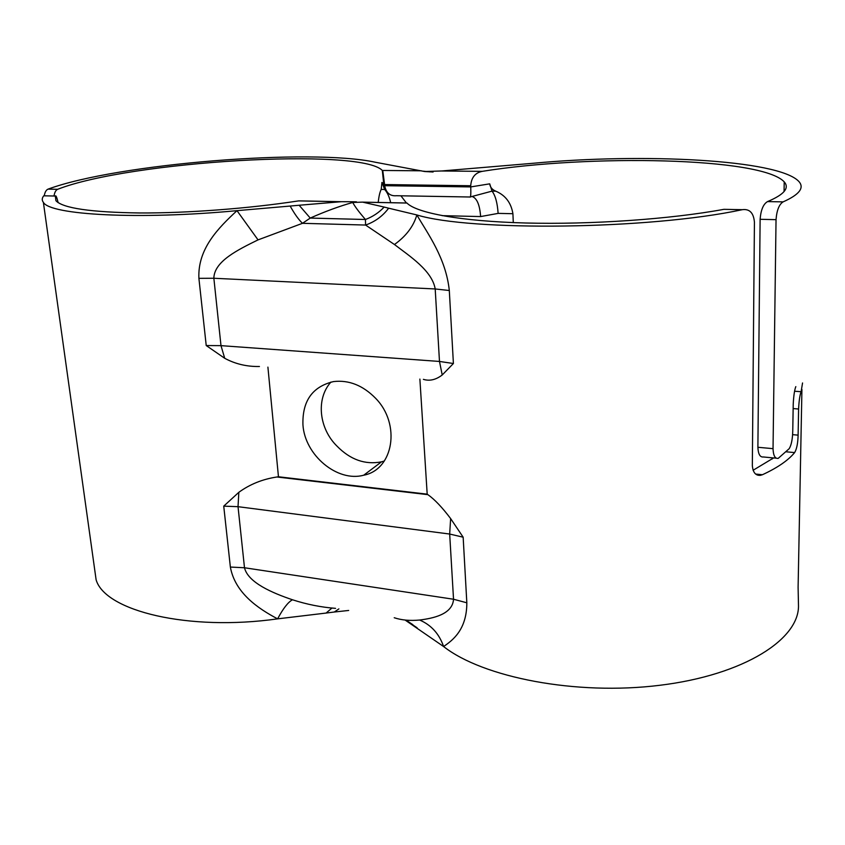 <?xml version="1.0" encoding="UTF-8"?>
<svg xmlns="http://www.w3.org/2000/svg" width="845" height="845" viewBox="0 0 845 845"><rect width="100%" height="100%" fill="white"/><g stroke="black" fill="none" stroke-linecap="round" stroke-linejoin="round"><path stroke-width="1.27" d="M760.12 219.299L776.037 219.658C776.777 210.268 779.132 204.342 783.125 201.87C799.328 194.646 804.588 187.865 798.916 181.538C778.668 159.388 642.211 152.998 533.385 163.254L441.544 170.986L482.231 171.355C588.712 154.212 761.567 157.212 784.213 181.865C789.695 188.034 784.139 194.603 767.524 201.596C763.331 204.046 760.859 209.94 760.12 219.299L757.891 447.28C758.208 454.156 760.046 457.388 763.394 456.976L776.312 458.191M776.037 219.658L773.038 448.663L757.891 447.28M795.821 386.619C794.511 389.957 793.645 395.83 793.223 404.237L792.758 430.897C792.557 439.189 791.364 445.114 789.198 448.674L778.213 458.37C775.034 458.793 773.302 455.561 773.038 448.663M433.094 172L424.612 171.514L441.544 170.975M423.197 171.165L429.936 171.862M54.027 195.987C54.587 192.364 55.802 190.136 57.64 189.301L48.049 189.132C117.434 163.55 311.224 148.16 375.423 162.261L424.612 171.514M48.049 189.132C46.169 189.945 44.912 192.111 44.289 195.628M772.277 458.951L772.298 457.81M512.915 213.711L498.117 213.373C497.409 202.916 495.381 195.501 492.043 191.128L489.72 183.84C490.163 187.241 492.191 189.692 495.793 191.192C505.416 195.279 511.119 202.789 512.915 213.711L513.295 222.605M470.707 185.752L470.76 186.914L384.665 185.699L384.591 184.559L470.707 185.752C471.341 177.545 475.186 172.75 482.231 171.355M390.686 202.694C389.355 196.843 387.348 192.438 384.676 189.47L381.94 182.425L381.201 189.417C379.849 192.026 378.856 196.367 378.222 202.441M489.72 183.84L470.76 186.914C470.982 194.382 470.697 197.741 469.904 197.001L396.537 195.723C390.115 196.315 386.165 192.966 384.665 185.699L383.767 184.168L382.32 170.458C360.329 147.357 129.76 161.089 57.64 189.301M382.901 171.556L384.591 184.559M442.178 215.655L480.615 216.573C479.802 205.229 477.119 198.596 472.566 196.674M400.91 195.797L406.308 202.853M495.793 191.192L492.043 191.128L470.348 196.927M386.133 190.653L384.676 189.47L381.201 189.417M419.88 379.078L427.19 494.156L427.887 494.652C434.573 499.363 442.157 507.349 450.638 518.587L463.155 537.198L449.677 534.04L450.638 518.587M238.839 492.308L238.026 506.683L223.735 506.144L238.839 492.308C249.93 484.248 262.626 479.147 276.928 476.992L278.459 476.77L267.907 367.121M259.436 366.508C246.846 366.73 235.269 363.984 224.717 358.291L206.222 345.542L220.989 345.647L224.717 358.291M442.22 374.979L439.484 361.449L453.406 363.508L442.22 374.979C435.883 379.817 429.609 381.275 423.387 379.352M453.406 363.508L449.308 290.511C445.928 258.137 427.802 233.801 416.849 214.947L388.647 208.197C382.669 216.151 374.99 221.77 365.579 225.055L394.457 244.522C409.35 255.94 432.101 270.516 435.196 288.958L439.484 361.449L220.989 345.647L213.859 278.258C214.123 261.295 238.079 249.687 258.042 239.885L302.489 223.312C298.686 219.721 294.578 213.965 290.152 206.053L236.991 210.658C218.549 227.78 197.519 248.673 198.902 278.343L206.222 345.542M388.647 208.197L384.158 207.067C378.93 212.623 372.698 216.764 365.452 219.499L365.579 225.055L302.489 223.312L310.242 218.073L299.141 205.25L290.152 206.053M384.158 207.067L362.589 202.124L352.724 202.473C354.889 206.571 359.136 212.243 365.452 219.499L310.242 218.073C325.103 211.472 339.257 206.275 352.724 202.473L350.495 201.712L341.243 201.701L299.141 205.25M356.463 201.828L350.495 201.712M801.926 389.492L798.102 587.201L798.462 604.661C800.12 638.873 744.403 674.933 660.029 685.263C575.794 695.773 482.822 677.363 443.604 646.541C452.117 640.626 466.862 630.19 466.831 602.791L463.155 537.198M793.149 408.579L798.599 409.012C799.011 400.773 799.856 395.006 801.113 391.71L802.549 382.965M798.599 409.012L798.113 435.133L792.589 434.657M786.294 451.821L794.638 452.582C796.74 449.075 797.902 443.255 798.113 435.133M794.638 452.582C788.174 460.419 777.432 467.803 762.412 474.732L755.683 474.066M394.457 244.522C406.118 236.125 413.585 226.27 416.849 214.947C470.443 231.435 648.96 229.703 742.132 209.718L742.301 209.687C749.578 208.715 753.613 212.877 754.427 222.172L752.335 465.468C752.895 472.418 755.588 475.714 760.405 475.334L762.412 474.732M335.549 608.358C321.184 607.27 306.83 604.407 292.476 599.77C272.544 593.032 248.06 582.701 244.49 567.755L238.026 506.683L449.677 534.04L453.533 599.242C452.529 614.611 432.534 618.382 419.648 620.029C410.078 620.938 401.607 620.177 394.224 617.737M405.082 620.04L443.604 646.541C439.22 633.845 431.235 625.015 419.648 620.029M405.684 620.103L417.092 627.793M406.012 620.135L412.856 624.677M223.735 506.144L230.368 567.058C234.994 592.958 258.211 608.643 277.614 618.857L326.107 613.058L331.927 608.062M326.107 613.058L334.303 612.012L338.898 608.896M334.303 612.012L348.679 610.46M258.042 239.885L236.991 210.658C138.897 219.975 50.045 215 43.38 202.367C41.764 200.297 41.88 198.11 43.75 195.818L55.337 196.019C55.95 195.121 56.879 197.339 58.125 202.652M44.595 195.808L43.75 195.818M292.476 599.77C288.113 602.094 283.159 608.463 277.614 618.857C188.446 631.479 105.139 611.019 96.119 579.818L94.45 567.893M753.096 470.274L773.587 457.937M728.76 209.423L742.132 209.718M362.748 202.166L406.963 203.053C416.638 213.024 460.641 221.295 525.738 223.006C590.718 224.707 670.518 219.204 723.742 209.359M406.963 203.053L406.16 203.001M303.894 200.962L298.634 200.888C249.328 208.472 187.77 213.183 140.006 212.972C90.922 212.317 62.889 208.229 55.918 200.709L55.326 196.051L43.771 195.786M330.934 382.067C315.745 398.882 318.998 428.542 337.007 446.139C350.39 459.764 365.22 464.993 381.517 461.835L384.348 461.021M302.943 424.877C302.204 401.048 312.396 386.609 333.532 381.581C348.837 379.806 362.822 385.331 375.497 398.175C401.195 424.137 393.485 469.683 363.709 475.217C337.313 482.432 304.834 455.212 302.943 424.877M278.459 476.77L427.19 494.156M783.125 201.87L767.524 201.596M385.922 190.252L383.767 184.168L381.94 182.425M480.615 216.573L498.127 213.394M382.32 170.458L421.412 170.806M427.887 494.652L276.928 476.992M230.368 567.058L244.49 567.755L453.533 599.242L466.831 602.791M449.308 290.511L435.196 288.958L213.859 278.258L198.902 278.343M340.926 201.733L298.634 200.888M801.113 391.71L794.585 391.235M784.065 191.583L784.213 181.865M43.38 202.367L96.119 579.818M742.301 209.687L723.922 209.328M760.394 475.334L757.405 475.038M363.709 475.217L381.517 461.835M406.931 203.011L362.642 202.135M341.137 201.701L298.824 200.867"/></g></svg>
